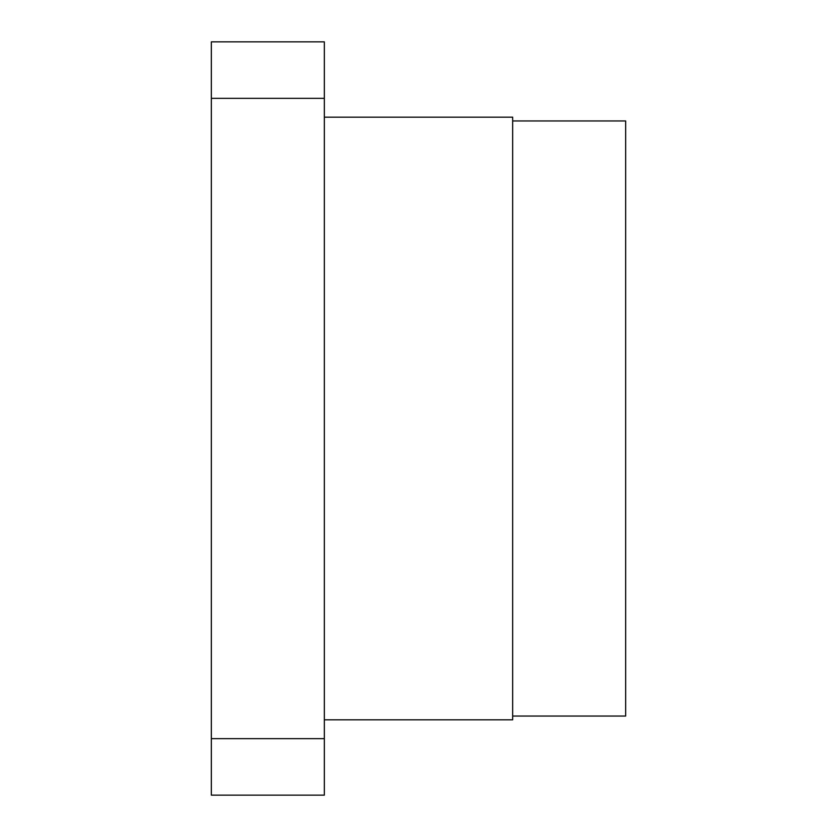 <?xml version="1.0" encoding="UTF-8"?>
<svg xmlns="http://www.w3.org/2000/svg" width="837" height="837" viewBox="0 0 837 837"><rect width="100%" height="100%" fill="white"/><g stroke="black" fill="none" stroke-linecap="round" stroke-linejoin="round"><path stroke-width="1.26" d="M512.662 120.946L625.657 120.946L625.657 716.053L512.662 716.053M324.337 117.18L512.662 117.18L512.662 719.82L324.337 719.82M324.337 98.347L211.342 98.347L211.342 41.85L324.337 41.85L324.337 795.15L211.342 795.15L211.342 738.652L324.337 738.652M211.342 98.347L211.342 738.652"/></g></svg>
